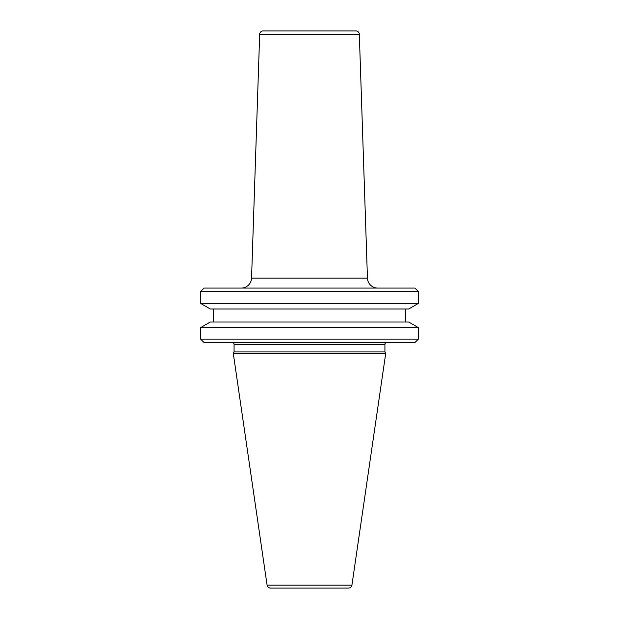 <?xml version="1.0" encoding="UTF-8"?>
<svg xmlns="http://www.w3.org/2000/svg" width="619" height="619" viewBox="0 0 619 619"><rect width="100%" height="100%" fill="white"/><g stroke="black" fill="none" stroke-linecap="round" stroke-linejoin="round"><path stroke-width="0.93" d="M359.322 34.262L259.678 34.262A3.428 3.428 0 0 1 263.106 30.95L355.894 30.95A3.428 3.428 0 0 1 359.322 34.262L367.446 278.132A10.283 10.283 0 0 0 377.729 288.075M259.678 34.262L251.554 278.132A10.283 10.283 0 0 1 241.271 288.075M270.464 588.05A3.428 3.428 0 0 1 267.075 585.117L233.309 353.557L385.691 353.557L351.925 585.117A3.428 3.428 0 0 1 348.536 588.05L270.464 588.05M386.635 342.586A1.718 1.718 0 0 0 384.925 344.296L384.925 351.902L234.075 351.902L233.309 353.557M232.365 342.586A1.718 1.718 0 0 1 234.075 344.296L234.075 351.902M414.923 342.586L204.077 342.586L200.649 339.158L418.351 339.158L414.923 342.586M200.649 327.575L210.282 322.012L408.718 322.012L418.351 327.575L200.649 327.575L200.649 339.158M418.351 327.575L418.351 339.158M213.509 308.989L213.509 322.012M405.491 308.989L405.491 322.012M210.282 308.989L408.718 308.989L418.351 303.426L200.649 303.426L210.282 308.989M200.649 291.503L204.077 288.075L414.923 288.075L418.351 291.503L200.649 291.503L200.649 303.426M418.351 291.503L418.351 303.426M384.925 351.902L385.691 353.557M251.554 278.132L367.446 278.132M384.925 344.296L234.075 344.296M267.075 585.117L351.925 585.117"/></g></svg>
